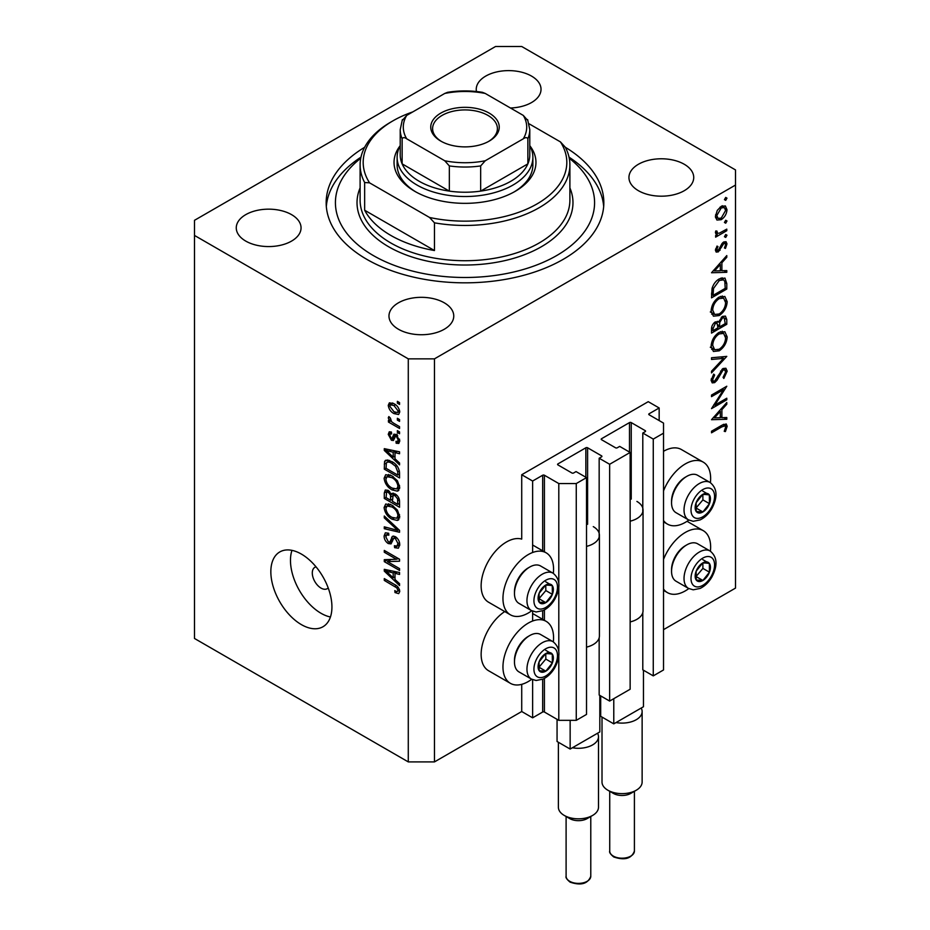 <?xml version="1.0" encoding="UTF-8"?>
<svg xmlns="http://www.w3.org/2000/svg" width="930" height="930" viewBox="0 0 930 930"><rect width="100%" height="100%" fill="white"/><g stroke="black" fill="none" stroke-linecap="round" stroke-linejoin="round"><path stroke-width="1.4" d="M659.161 407.979L648.245 401.679L521.718 474.73L532.623 481.031L542.667 475.242A1.232 0.709 0 0 1 544.41 475.242L558.802 483.553L576.263 483.553L586.516 477.625L576.042 471.58L573.636 472.975A1.232 0.709 0 0 1 571.892 472.975L557.93 464.907L557.93 463.907L585.854 447.783A1.232 0.709 0 0 1 587.597 447.783L601.559 455.84A1.232 0.709 0 0 1 601.559 456.851L599.164 458.234L609.638 464.279L630.145 452.445L619.671 446.4L617.276 447.783A1.232 0.709 0 0 1 615.532 447.783L601.559 439.716L601.559 438.716L629.494 422.592A1.232 0.709 0 0 1 631.238 422.592L645.199 430.648A1.232 0.709 0 0 1 645.199 431.66L642.793 433.043L653.267 439.088L663.52 433.171L663.52 423.092L649.117 414.78L649.117 413.769L659.161 407.979L659.161 420.569M649.117 413.769A1.232 0.709 0 0 0 649.117 414.78M642.793 612.638L642.793 669.833L653.267 675.878L663.52 669.96L663.52 433.171M653.267 675.878L653.267 439.088M642.793 511.884L642.793 433.043M601.559 438.716A1.232 0.709 0 0 0 601.559 439.716M599.164 637.829L599.164 695.024L609.638 701.069L630.145 689.235L630.145 452.445M609.638 701.069L609.638 464.279M599.164 537.075L599.164 458.234M557.93 463.907A1.232 0.709 0 0 0 557.93 464.907M434.461 761.903L434.461 358.852L735.514 185.047L735.514 169.934L521.718 46.5L495.539 46.5L194.486 220.317L194.486 638.468L408.282 761.903L434.461 761.903L521.718 711.52L532.623 717.821L542.667 712.031A1.232 0.709 0 0 1 544.41 712.031L558.802 720.343L576.263 720.343L586.516 714.426L586.516 477.625M576.263 720.343L576.263 483.553M558.802 720.343L558.802 656.022M558.802 651.267L558.802 587.504M558.802 582.75L558.802 483.553M532.623 717.821L532.623 679.679M532.623 621.019L532.623 611.161M532.623 552.501L532.623 481.031M521.718 711.52L521.718 684.329M531.739 610.743A35.793 20.658 -60 0 1 528.263 613.033A35.793 20.658 -60 0 1 510.372 614.8L488.552 602.21A35.793 20.658 -60 0 1 483.065 573.531A35.793 20.658 -60 0 1 506.455 541.992A35.793 20.658 -60 0 1 521.718 539.098L521.718 474.73M553.327 641.863A35.793 20.658 120 0 0 546.154 621.333A35.793 20.658 120 0 0 528.263 623.1A35.793 20.658 120 0 0 504.885 654.639A35.793 20.658 120 0 0 510.372 683.317A35.793 20.658 120 0 0 528.263 681.551A35.793 20.658 120 0 0 531.739 679.26M510.372 614.8A35.793 20.658 -60 0 1 504.885 586.121A35.793 20.658 -60 0 1 528.263 554.582A35.793 20.658 -60 0 1 546.154 552.815A35.793 20.658 -60 0 1 553.327 573.345M663.52 559.43A35.793 20.658 -60 0 1 685.34 532.425A35.793 20.658 -60 0 1 703.231 530.646A35.793 20.658 -60 0 1 710.404 551.188M688.816 588.574A35.793 20.658 -60 0 1 685.34 590.864A35.793 20.658 -60 0 1 667.438 592.631A35.793 20.658 -60 0 1 663.52 589.05M710.404 482.67A35.793 20.658 120 0 0 703.231 462.129A35.793 20.658 120 0 0 685.34 463.907A35.793 20.658 120 0 0 663.52 490.912M663.52 520.533A35.793 20.658 120 0 0 667.438 524.113A35.793 20.658 120 0 0 685.34 522.346A35.793 20.658 120 0 0 688.816 520.056M316.037 566.87A12.346 7.126 -120 0 0 314.851 567.323A12.346 7.126 -120 0 0 312.294 572.973A12.346 7.126 -120 0 0 317.676 585.4A12.346 7.126 -120 0 0 327.186 588.702A12.346 7.126 -120 0 0 328.185 587.9M270.839 571.718A43.187 24.936 -120 0 0 289.695 615.183A43.187 24.936 -120 0 0 322.977 626.75A43.187 24.936 -120 0 0 331.929 606.988A43.187 24.936 -120 0 0 313.073 563.51A43.187 24.936 -120 0 0 279.791 551.943A43.187 24.936 -120 0 0 270.839 571.718M291.962 550.362A43.187 24.936 -120 0 0 290.474 560.383A43.187 24.936 -120 0 0 330.441 616.997M364.63 147.3A138.837 80.154 0 0 0 326.163 202.682A138.837 80.154 0 0 0 366.827 259.354A138.837 80.154 0 0 0 518.126 276.733A138.837 80.154 0 0 0 603.837 202.682A138.837 80.154 0 0 0 565.37 147.3M510.43 107.996A32.399 18.705 0 0 0 541.028 89.327A32.399 18.705 0 0 0 531.542 76.097A32.399 18.705 0 0 0 496.236 72.04A32.399 18.705 0 0 0 476.241 89.327A32.399 18.705 0 0 0 476.462 91.524M291.567 214.644A32.399 18.705 0 0 0 256.262 210.587A32.399 18.705 0 0 0 236.267 227.873A32.399 18.705 0 0 0 245.753 241.091A32.399 18.705 0 0 0 281.058 245.148A32.399 18.705 0 0 0 301.053 227.873A32.399 18.705 0 0 0 291.567 214.644M444.273 302.808A32.399 18.705 0 0 0 408.968 298.751A32.399 18.705 0 0 0 388.973 316.037A32.399 18.705 0 0 0 398.459 329.255A32.399 18.705 0 0 0 433.764 333.312A32.399 18.705 0 0 0 453.759 316.037A32.399 18.705 0 0 0 444.273 302.808M684.248 164.261A32.399 18.705 0 0 0 648.942 160.204A32.399 18.705 0 0 0 628.947 177.491A32.399 18.705 0 0 0 638.433 190.708A32.399 18.705 0 0 0 673.739 194.765A32.399 18.705 0 0 0 693.734 177.491A32.399 18.705 0 0 0 684.248 164.261M714.798 405.154L726.783 398.226L726.783 399.807L711.52 408.63L723.528 389.705L711.52 396.645L711.52 395.064L726.783 386.241L714.798 405.154L713.891 404.631M723.04 368.513L725.9 368.268L727.179 371.163L723.842 378.452L723.063 377.406L725.609 372.07L724.726 369.942L723.017 370.105L717.007 380.277L714.682 382.602L712.206 382.881L711.125 380.324L713.705 374.127L714.647 375.011L712.694 379.591L713.345 381.195L714.624 381.056L723.04 368.513M726.783 356.399L711.52 372.907L711.52 371.21L723.552 358.387L711.52 359.457L711.52 357.759L726.783 356.399M727.179 336.939C726.76 342.833 724.11 347.46 719.216 350.831L713.426 351.459L711.125 346.344C711.52 340.38 714.194 335.707 719.146 332.336L724.854 331.743L727.179 336.939L725.365 335.893M727.179 301.669C726.76 307.563 724.11 312.201 719.216 315.561L713.426 316.188L711.125 311.073C711.52 305.11 714.194 300.437 719.146 297.065L724.854 296.472L727.179 301.669L725.365 300.623M726.783 272.304L711.52 272.757L726.783 255.576L726.783 257.296L721.889 262.737L721.889 270.723L726.783 270.584L726.783 272.304L723.935 270.665M726.981 198.16L725.714 200.357L724.435 199.625L725.714 197.427L726.981 198.16M725.714 200.357L724.435 199.625L725.714 200.357M663.52 629.657L735.514 588.097L735.514 185.047M703.231 462.129L681.411 449.539A35.793 20.658 120 0 0 663.52 451.306M504.746 611.556A35.793 20.658 120 0 0 482.763 643.142A35.793 20.658 120 0 0 488.552 670.728L510.372 683.317M716.844 219.945L715.426 216.353L717.274 210.389L721.238 206.332L725.388 205.949L726.981 209.68C726.69 213.923 724.772 217.248 721.238 219.678L717.018 220.05M726.981 220.991L725.714 223.2L724.435 222.456L725.714 220.259L726.981 220.991M725.714 223.2L724.435 222.456L725.714 223.2M715.728 233.732L717.274 234.627L715.426 232.535L715.809 230.942L716.995 231.128L717.425 233.209L719.204 233.221L726.783 229.129L726.783 230.71L715.623 237.15L715.623 235.569L717.274 234.627L716.321 234.314M726.981 235.232L725.714 237.441L724.435 236.697L725.714 234.5L726.981 235.232M725.714 237.441L724.435 236.697L725.714 237.441M718.355 251.856L716.205 252.1L715.426 250.286L717.018 246.066L717.972 246.59L716.798 249.496L718.297 250.298L722.029 243.555L723.761 241.951L726.051 241.719L726.981 243.869L725.47 248.426L724.435 247.973L725.609 244.741L725.016 243.404L723.819 243.509L718.355 251.856L715.437 250.17M715.682 248.845L718.297 250.298M719.343 278.861L724.97 278.093L726.783 283.569L726.783 289.032L711.52 297.856L712.066 288.381C713.461 283.999 715.891 280.825 719.343 278.861M726.783 319.536L726.783 324.303L711.52 333.114L711.52 329.673C711.345 326.5 712.601 323.907 715.298 321.896L718.553 322.059L722.447 316.409L725.447 316.107L726.783 319.536L724.772 318.374M717.983 321.548L717.297 321.327M726.783 419.256L711.52 419.709L726.783 402.527L726.783 404.248L721.889 409.677L721.889 417.675L726.783 417.524L726.783 419.256L723.935 417.605M725.609 427.114L725.028 425.835L721.668 426.951L711.52 432.81L711.52 431.229L721.831 425.277L726.225 423.964L727.179 426.3L725.412 431.567L724.238 431.322L725.609 427.114M387.392 561.604L399.551 568.625L399.551 570.462L384.288 561.639L384.288 559.686L396.459 559.279L384.288 552.246L384.288 550.421L399.551 559.232L399.551 561.197L387.392 561.604L391.112 559.453M395.308 536.633C398.191 538.621 399.668 541.33 399.749 544.748L398.389 548.189L394.599 547.665L394.401 545.724L396.947 546.038L397.97 543.562L395.355 538.493L393.762 538.272L391.042 543.887L388.263 543.562C385.578 541.748 384.183 539.237 384.09 536.029L385.346 532.809L388.647 533.239L388.845 535.192L386.636 534.901L385.869 536.994L388.31 541.748L389.856 542.062L392.53 536.25L395.308 536.633M384.288 515.999L399.551 530.367L399.551 532.262L384.288 528.717L384.288 526.833L397.773 530.379L384.288 517.905L384.288 515.999M399.749 516.638L397.354 520.451L392.123 519.219C387.577 516.813 384.904 512.93 384.09 507.582L385.694 504.037L391.937 505.141L397.424 510.105L399.749 516.638M398.203 520.126L398.877 519.579M399.749 487.332L397.354 491.145L392.123 489.901C387.577 487.494 384.904 483.623 384.09 478.276L385.694 474.719L391.937 475.835L397.424 480.787L399.749 487.332M398.203 490.819L398.877 490.261M394.994 458.804L399.551 462.977L399.551 464.884L384.288 450.434L384.288 448.655L399.551 451.829L399.551 453.735L394.994 452.643L394.994 458.804M397.377 401.342L399.551 402.597L399.551 404.434L397.377 403.167L397.377 401.342M194.486 235.43L408.282 358.852L434.461 358.852M408.282 761.903L408.282 358.852M393.89 403.678C397.191 405.352 399.156 408.119 399.749 411.99L398.61 414.513L394.006 413.594C390.74 411.909 388.833 409.165 388.252 405.341L389.391 402.818L393.89 403.678M397.377 418.279L399.551 419.546L399.551 421.371L397.377 420.116L397.377 418.279M393.797 423.313L399.551 426.638L399.551 428.474L388.449 422.057L388.449 420.232L390.216 421.255L388.252 417.954L388.845 416.57L390.426 418.175L391.53 421.685L393.797 423.313M397.377 430.648L399.551 431.904L399.551 433.74L397.377 432.485L397.377 430.648M396.168 434.531L399.749 440.936L398.807 443.436L396.18 443.25L395.982 441.297L397.575 441.448L398.168 439.89L396.447 436.53L395.436 436.368L393.437 440.506L391.414 440.262L388.252 434.368L389.24 431.799L391.425 432.02L391.623 433.973L390.333 433.857L389.833 435.217L391.193 438.309L392.111 438.263L393.913 434.147L396.168 434.531M391.193 438.309L396.482 435.74L397.11 434.054M391.832 461.571C396.354 463.872 398.924 467.592 399.551 472.742L399.551 477.939L384.288 469.127L384.567 461.513L385.555 460.257L391.832 461.571M393.041 493.167L391.321 494.167L395.064 493.9C398.028 495.76 399.528 498.399 399.551 501.828L399.551 507.257L384.288 498.434L384.288 492.97L385.287 490.029L388.124 490.343L391.321 494.167L391.983 493.388M394.994 579.495L399.551 583.668L399.551 585.575L384.288 571.125L384.288 569.334L399.551 572.52L399.551 574.426L394.994 573.333L394.994 579.495M399.749 591.503L398.679 593.631L394.994 592.55L394.797 590.608C396.447 591.794 397.505 591.713 397.97 590.387L396.819 587.888L384.288 580.413L384.288 578.588L394.646 584.575C397.54 585.888 399.237 588.19 399.749 591.503M399.609 590.178L397.552 591.364L399.423 589.539M398.958 402.248L397.377 403.167M395.762 412.571L394.006 413.594M392.414 402.946L388.252 405.341M389.833 406.305L393.995 411.757L397.459 412.536L398.168 411.025L393.995 405.573L390.53 404.806L389.833 406.305M395.483 404.713L393.995 405.573M399.516 410.246L398.168 411.025M398.958 419.198L397.377 420.116M390.03 421.151L388.449 422.057M390.821 420.906L390.216 421.255M389.496 417.233L388.252 417.954M398.958 431.567L397.377 432.485M399.749 441.192L396.18 443.25M399.528 439.111L398.168 439.89M397.726 435.775L396.447 436.53M397.25 435.31L395.436 436.368M394.599 438.425L391.414 440.262M391.472 432.508L388.252 434.368M395.552 435.786L396.482 435.74L395.552 435.786M386.555 449.12L384.288 450.434M397.238 451.352L394.994 452.643M388.763 452.945L393.204 457.176L393.204 452.224L385.869 450.457L388.763 452.945M394.994 456.142L393.204 457.176M387.752 449.376L385.869 450.457M395.378 450.969L393.204 452.224M386.066 468.092L384.288 469.127M388.647 461.303L388.705 460.164M387.322 459.92L384.567 461.513M386.066 468.325L397.773 475.079L397.773 471.928L395.541 466.244L391.809 463.396C389.507 461.815 387.694 461.652 386.369 462.908L386.066 468.325M399.551 474.044L397.773 475.079M389.879 460.583L386.369 462.908M393.332 462.512L391.809 463.396M396.75 465.558L395.541 466.244M399.423 470.975L397.773 471.928M399.633 488.645L398.052 488.169M393.855 488.913L392.123 489.901M388.449 475.893L384.09 478.276M388.449 475.753L388.577 474.44M385.869 479.287C386.531 483.402 388.624 486.332 392.146 488.087L396.75 488.924L397.97 486.309C397.331 482.298 395.297 479.403 391.89 477.636L387.078 476.683L385.869 479.287M390.623 475.149L388.438 476.404M393.39 476.765L391.89 477.636M399.54 485.402L397.97 486.309M386.066 497.399L384.288 498.434M386.066 497.631L390.635 500.27L390.484 495.144L388.368 492.319L386.648 492.04L386.066 497.631M392.414 499.236L390.635 500.27M389.67 491.575L388.368 492.319M393.704 493.284L390.484 495.144M392.414 501.293L397.773 504.386L397.575 498.864L395.087 495.737L393.099 495.434L392.414 501.293M399.551 503.363L397.773 504.386M396.505 494.923L395.087 495.737M398.889 498.108L397.575 498.864M399.389 499.817L397.773 500.759M399.633 517.964L398.052 517.487M393.855 518.219L392.123 519.219M388.449 505.199L384.09 507.582M388.449 505.06L388.577 503.746M385.869 508.605C386.531 512.721 388.624 515.65 392.146 517.406L396.75 518.231L397.97 515.627C397.331 511.605 395.297 508.722 391.89 506.943L387.078 505.99L385.869 508.605M390.623 504.455L388.438 505.722M393.39 506.071L391.89 506.943M399.54 514.709L397.97 515.627M386.543 527.415L384.288 528.717M398.889 529.74L397.773 530.379M385.531 517.173L384.288 517.905M399.714 545.526L398.958 545.154L394.599 547.665M399.54 542.655L397.97 543.562M396.726 537.691L395.355 538.493M392.495 541.121L388.263 543.562M388.461 533.855L384.09 536.029M392.693 540.435L389.856 542.062M395.204 537.447L395.39 536.68M393.739 536.04L391.658 537.249M390.17 560L389.333 559.523M387.868 559.569L384.288 561.639M398.04 558.36L396.459 559.279M385.869 551.339L384.288 552.246M398.877 558.849L397.098 558.907M386.555 569.811L384.288 571.125M397.238 572.031L394.994 573.333M388.763 573.636L393.204 577.856L393.204 572.903L385.869 571.148L388.763 573.636M394.994 576.832L393.204 577.856M387.752 570.055L385.869 571.148M395.378 571.648L393.204 572.903M396.901 591.457L394.994 592.55M398.04 587.179L396.819 587.888M385.869 579.506L384.288 580.413M722.494 205.763L722.598 206.565M725.295 208.704L726.981 209.68M719.541 218.701L721.238 219.678M716.391 217.411L715.554 217.76M721.25 207.913L716.798 215.562L718.111 218.399L721.25 218.085L725.609 210.482L724.365 207.588L721.25 207.913L719.994 207.192M715.554 214.842L716.798 215.562M725.412 229.919L726.783 230.71M715.647 231.384L716.798 232.047M723.714 241.986L726.981 243.869M724.505 247.868L725.47 248.426M722.645 242.823L723.819 243.509M721.75 243.974L722.75 244.555M720.552 246.566L721.599 247.171M719.029 249.67L720.076 250.275M725.76 256.715L726.783 257.296M720.878 262.144L721.889 262.737M720.32 269.816L721.889 270.723M720.32 264.469L714.496 270.944L720.32 270.769L720.32 264.469L719.309 263.876M713.473 270.363L714.496 270.944M725.214 288.137L726.783 289.032M722.087 277.745L722.331 279.116M713.077 295.368L725.214 288.358L724.83 281.523L723.587 279.837L719.343 280.453L713.508 288.463L713.077 295.368L711.52 294.461M712.252 287.73L713.508 288.463M718.053 279.697L719.343 280.453M717.681 314.666L719.216 315.561M713.403 313.736L711.694 314.154M722.238 295.949L722.703 297.588M719.146 298.646C715.158 301.436 713.008 305.249 712.694 310.097L714.659 314.468L719.216 313.98C723.168 311.213 725.307 307.435 725.609 302.634L723.645 298.135L719.146 298.646L717.855 297.914M711.241 309.26L712.694 310.097M725.214 323.396L726.783 324.303M713.077 328.488L713.077 330.638L717.972 327.802L717.053 323.291L715.321 323.454L713.077 328.488L711.636 327.651M711.52 329.731L713.077 330.638M714.135 322.768L715.321 323.454M719.541 325.849L719.541 326.907L725.214 323.628L724.249 317.839L722.447 317.99L719.727 322.454L719.541 325.849L717.879 324.896M717.96 325.988L719.541 326.907M718.611 321.815L719.727 322.454M721.25 317.293L722.447 317.99M717.681 349.936L719.216 350.831M713.403 349.006L711.694 349.424M722.238 331.208L722.703 332.859M719.146 333.917C715.158 336.695 713.008 340.52 712.694 345.367L714.659 349.738L719.216 349.25C723.168 346.483 725.307 342.693 725.609 337.904L723.645 333.405L719.146 333.917L717.855 333.173M711.241 344.53L712.694 345.367M721.006 356.922L723.552 358.387M722.831 368.652L727.179 371.163M721.854 369.431L723.017 370.105M720.529 371.024L721.529 371.605M716.019 379.707L717.007 380.277M711.136 380.556L714.682 382.602M713.531 374.372L714.647 375.011M711.311 378.789L712.694 379.591M725.412 399.017L726.783 399.807M722.168 388.914L723.528 389.705M725.76 403.655L726.783 404.248M720.878 409.084L721.889 409.677M720.32 416.768L721.889 417.675M720.32 411.409L714.496 417.896L720.32 417.71L720.32 411.409L719.309 410.827M713.473 417.303L714.496 417.896M723.691 424.289L727.179 426.3M724.389 430.985L725.412 431.567M706.521 561.871A10.8 6.231 120 0 0 702.685 562.964A10.8 6.231 120 0 0 696.128 571.253A10.8 6.231 120 0 0 696.221 580.018A10.8 6.231 120 0 0 702.882 580.471A10.8 6.231 120 0 0 709.451 572.183A10.8 6.231 120 0 0 709.346 563.417A10.8 6.231 120 0 0 706.521 561.871M705.731 563.022L702.685 562.964L696.128 571.253L696.221 580.018L702.882 580.471L709.451 572.183L709.346 563.417L705.731 563.022M671.553 571.311L671.553 569.602A19.495 11.253 -60 0 1 685.34 545.724L686.817 544.864A21.599 12.474 120 0 0 671.553 571.311A21.599 12.474 120 0 0 676.017 581.204L688.502 588.399A21.599 12.474 -60 0 1 687.119 566.091A21.599 12.474 -60 0 1 706.765 550.014A21.599 12.474 -60 0 1 710.102 551.002L697.616 543.794A21.599 12.474 120 0 0 694.28 542.806A21.599 12.474 120 0 0 686.817 544.864M695.919 576.67L702.906 568.404L702.848 562.952M696.338 576.693L702.882 580.471M702.906 568.404L709.451 572.183M702.801 559.639L709.346 563.417M549.444 652.558A10.8 6.231 120 0 0 545.619 653.639A10.8 6.231 120 0 0 539.051 661.939A10.8 6.231 120 0 0 539.156 670.693A10.8 6.231 120 0 0 545.817 671.158A10.8 6.231 120 0 0 552.374 662.869A10.8 6.231 120 0 0 552.281 654.104A10.8 6.231 120 0 0 549.444 652.558M548.654 653.709L545.619 653.639L539.051 661.939L539.156 670.693L545.817 671.158L552.374 662.869L552.281 654.104L548.654 653.709M514.476 661.997L514.476 660.288A19.495 11.253 -60 0 1 528.263 636.411L529.751 635.55A21.599 12.474 120 0 0 514.476 661.997A21.599 12.474 120 0 0 518.952 671.89L531.425 679.086A21.599 12.474 -60 0 1 530.053 656.778A21.599 12.474 -60 0 1 549.688 640.689A21.599 12.474 -60 0 1 553.025 641.688L540.551 634.481A21.599 12.474 120 0 0 537.215 633.493A21.599 12.474 120 0 0 529.751 635.55M538.854 667.356L545.829 659.091L545.771 653.639M539.272 667.38L545.817 671.158M545.829 659.091L552.374 662.869M545.736 650.326L552.281 654.104M549.444 584.04A10.8 6.231 120 0 0 545.619 585.121A10.8 6.231 120 0 0 539.051 593.421A10.8 6.231 120 0 0 539.156 602.175A10.8 6.231 120 0 0 545.817 602.64A10.8 6.231 120 0 0 552.374 594.351A10.8 6.231 120 0 0 552.281 585.586A10.8 6.231 120 0 0 549.444 584.04M548.654 585.191L545.619 585.121L539.051 593.421L539.156 602.175L545.817 602.64L552.374 594.351L552.281 585.586L548.654 585.191M514.476 593.48L514.476 591.771A19.495 11.253 -60 0 1 528.263 567.893L529.751 567.033A21.599 12.474 120 0 0 514.476 593.48A21.599 12.474 120 0 0 518.952 603.372L531.425 610.568A21.599 12.474 -60 0 1 530.053 588.248A21.599 12.474 -60 0 1 549.688 572.171A21.599 12.474 -60 0 1 553.025 573.171L540.551 565.963A21.599 12.474 120 0 0 537.215 564.975A21.599 12.474 120 0 0 529.751 567.033M538.854 598.839L545.829 590.573L545.771 585.121M539.272 598.862L545.817 602.64M545.829 590.573L552.374 594.351M545.736 581.808L552.281 585.586M706.521 493.353A10.8 6.231 120 0 0 702.685 494.446A10.8 6.231 120 0 0 696.128 502.735A10.8 6.231 120 0 0 696.221 511.5A10.8 6.231 120 0 0 702.882 511.953A10.8 6.231 120 0 0 709.451 503.665A10.8 6.231 120 0 0 709.346 494.9A10.8 6.231 120 0 0 706.521 493.353M705.731 494.504L702.685 494.446L696.128 502.735L696.221 511.5L702.882 511.953L709.451 503.665L709.346 494.9L705.731 494.504M671.553 502.793L671.553 501.084A19.495 11.253 -60 0 1 685.34 477.206L686.817 476.346A21.599 12.474 120 0 0 671.553 502.793A21.599 12.474 120 0 0 676.017 512.686L688.502 519.882A21.599 12.474 -60 0 1 687.119 497.573A21.599 12.474 -60 0 1 706.765 481.496A21.599 12.474 -60 0 1 710.102 482.484L697.616 475.276A21.599 12.474 120 0 0 694.28 474.288A21.599 12.474 120 0 0 686.817 476.346M695.919 508.152L702.906 499.887L702.848 494.435M696.338 508.175L702.882 511.953M702.906 499.887L709.451 503.665M702.801 491.121L709.346 494.9M397.122 157.333A67.878 39.188 180 0 0 417 185.047A67.878 39.188 180 0 0 490.97 193.545A67.878 39.188 180 0 0 532.878 157.333A67.878 39.188 180 0 0 529.786 145.661A70.959 40.967 180 0 1 515.174 191.347A70.959 40.967 180 0 1 414.827 191.347L414.827 191.347A70.959 40.967 180 0 1 400.191 145.685A67.878 39.188 180 0 0 397.122 157.333L397.122 164.889A67.878 39.188 0 0 0 415.943 191.975M360.735 158.263A129.572 74.807 0 0 0 373.372 255.576A129.572 74.807 0 0 0 549.514 259.389A129.572 74.807 0 0 0 569.265 158.263M569.032 157.158A138.837 80.154 180 0 1 603.675 206.46M390.833 235.43A104.892 60.566 0 0 0 434.461 250.542L364.653 210.238A104.892 60.566 0 0 0 390.833 235.43M434.461 222.828L429.544 217.469A101.812 58.776 0 0 0 536.994 203.937A101.812 58.776 0 0 0 560.441 141.906L565.347 147.266A104.892 60.566 180 0 1 569.892 164.889A104.892 60.566 180 0 1 434.461 222.828L434.461 250.542M364.653 210.238L364.653 182.524A104.892 60.566 180 0 1 360.108 164.889A104.892 60.566 180 0 1 390.821 122.074L393.006 120.807A101.812 58.776 0 0 0 369.559 182.838L364.653 182.524M560.441 141.906L529.065 123.795M412.781 111.914A101.812 58.776 0 0 0 393.006 120.807M429.544 217.469L369.559 182.838M326.325 206.46A138.837 80.154 180 0 1 360.968 157.158M514.058 191.975A67.878 39.188 0 0 0 532.878 164.889L532.878 157.333M440.785 141.093L440.785 141.093A34.247 19.774 180 0 1 440.785 113.123A34.247 19.774 180 0 1 489.215 113.123A34.247 19.774 180 0 1 489.215 141.093A34.247 19.774 180 0 1 440.785 141.093M488.541 141.465A32.399 18.705 0 0 0 497.399 128.619A32.399 18.705 0 0 0 487.901 115.39A32.399 18.705 0 0 0 452.608 111.344A32.399 18.705 0 0 0 432.601 128.619A32.399 18.705 0 0 0 441.459 141.465M406.712 138.803C404.608 137.315 403.074 137.28 402.132 138.675A64.786 37.409 180 0 1 400.214 129.63L400.214 154.822A64.786 37.409 0 0 0 402.132 163.866A64.786 37.409 0 0 0 419.186 181.269A64.786 37.409 0 0 0 449.329 191.115A64.786 37.409 0 0 0 480.671 191.115A64.786 37.409 0 0 0 527.868 163.866A64.786 37.409 0 0 0 529.786 154.822L529.786 129.63A64.786 37.409 180 0 1 527.868 138.675C526.938 137.28 525.415 137.315 523.288 138.803A61.706 35.619 0 0 0 523.288 115.413L485.251 93.453A61.706 35.619 0 0 0 444.749 93.453L406.712 115.413A61.706 35.619 0 0 0 406.712 138.803L444.749 160.762A61.706 35.619 0 0 0 485.251 160.762L523.288 138.803M402.132 138.675L402.132 163.866L449.329 191.115L449.329 165.924L444.749 160.762M485.251 160.762L480.671 165.924L480.671 191.115L527.868 163.866L527.868 138.675M444.749 93.453L447.551 92.326C459.188 90.443 470.813 90.443 482.449 92.326L485.251 93.453M523.288 115.413L527.868 120.575M402.132 120.575L406.712 115.413M636.248 790.244L630.796 793.395A12.346 7.126 180 0 1 613.347 793.395L607.894 790.244A20.053 11.579 0 0 0 636.248 790.244A20.053 11.579 0 0 0 642.13 782.06L642.13 711.52A20.053 11.579 180 0 1 616.032 722.563L613.777 723.865L600.687 716.309L600.687 695.907M602.012 717.077L602.012 782.06A20.053 11.579 0 0 0 607.894 790.244L613.347 793.395M643.455 670.216L643.455 706.742L616.032 722.563M636.911 501.433A20.983 12.113 180 0 1 643.048 510L643.048 610.766A20.983 12.113 180 0 1 630.145 621.938M643.048 510A20.983 12.113 180 0 1 630.145 521.184M613.777 723.865L613.777 698.674M641.2 708.044A20.053 11.579 180 0 1 642.13 711.52M592.619 815.436L587.167 818.586A12.346 7.126 180 0 1 569.718 818.586L564.266 815.436A20.053 11.579 0 0 0 564.266 815.436A20.053 11.579 0 0 0 592.619 815.436A20.053 11.579 0 0 0 598.49 807.252L598.49 736.711A20.053 11.579 180 0 1 572.403 747.755L570.148 749.057L557.058 741.501L557.058 719.332M558.384 742.268L558.384 807.252A20.053 11.579 0 0 0 564.254 815.436L569.718 818.586M599.815 695.408L599.815 731.933L572.403 747.755M593.27 526.624A20.983 12.113 180 0 1 599.42 535.192L599.42 635.957A20.983 12.113 180 0 1 586.516 647.129M599.42 535.192A20.983 12.113 180 0 1 586.516 546.375M570.148 749.057L570.148 720.343M597.56 733.235A20.053 11.579 180 0 1 598.49 736.711M645.199 431.66L645.199 430.648M631.238 499.108L631.238 422.592M629.494 452.061L629.494 422.592M601.559 456.851L601.559 455.84M587.597 524.299L587.597 447.783M585.854 477.253L585.854 447.783M544.41 712.031L544.41 678.423M544.41 620.322L544.41 609.906M544.41 551.804L544.41 475.242M542.667 712.031L542.667 679.284M542.667 619.31L542.667 610.766M542.667 550.793L542.667 475.242M396.226 434.566L392.751 436.565M391.088 450.074L389.007 451.271M386.345 462.966L384.288 464.151M388.461 490.552L384.288 492.97M392.739 495.818L390.635 497.027M396.54 527.531L395.366 528.217M395.238 537.331L390.867 539.853M391.088 570.753L389.007 571.95M396.261 585.609L394.773 586.47M725.04 282.569L726.783 283.569M711.531 293.229L713.077 294.124M718.076 375.604L719.088 376.185M720.308 426.161L721.668 426.951M708.544 556.524A16.659 9.614 120 0 0 692.513 570.997A16.659 9.614 120 0 0 697.035 586.911A16.659 9.614 120 0 0 713.066 572.427A16.659 9.614 120 0 0 708.544 556.524M551.478 647.21A16.659 9.614 120 0 0 535.436 661.683A16.659 9.614 120 0 0 539.958 677.598A16.659 9.614 120 0 0 555.989 663.113A16.659 9.614 120 0 0 551.478 647.21M551.478 578.693A16.659 9.614 120 0 0 535.436 593.166A16.659 9.614 120 0 0 539.958 609.08A16.659 9.614 120 0 0 555.989 594.596A16.659 9.614 120 0 0 551.478 578.693M708.544 488.006A16.659 9.614 120 0 0 692.513 502.479A16.659 9.614 120 0 0 697.035 518.394A16.659 9.614 120 0 0 713.066 503.909A16.659 9.614 120 0 0 708.544 488.006M360.108 164.889L360.108 200.159A104.892 60.566 0 0 0 390.833 242.986A104.892 60.566 0 0 0 505.141 256.11A104.892 60.566 0 0 0 569.892 200.159L569.892 164.889M569.892 187.883A107.985 62.345 180 0 1 517.952 257.006A107.985 62.345 180 0 1 388.647 246.764A107.985 62.345 180 0 1 360.108 187.883M480.671 165.924A64.786 37.409 180 0 1 449.329 165.924M634.411 851.078C631.528 858.669 624.635 860.634 613.73 856.96C610.44 854.217 609.104 852.264 609.731 851.078A12.346 7.126 0 0 0 613.347 856.112A12.346 7.126 0 0 0 626.797 857.658A12.346 7.126 0 0 0 634.411 851.078L634.411 791.302M590.783 876.269C587.9 883.86 581.006 885.813 570.102 882.152C566.8 879.408 565.475 877.443 566.103 876.269A12.346 7.126 0 0 0 569.718 881.303A12.346 7.126 0 0 0 583.168 882.849A12.346 7.126 0 0 0 590.783 876.269L590.783 816.494M532.623 613.521L546.154 621.333M687.038 521.3L703.231 530.646M663.52 521.858L667.438 524.113M390.53 404.806L393.169 403.283M397.459 412.536L399.714 411.234M397.575 441.448L399.714 440.204M390.333 433.857L391.542 433.159M391.949 438.39L396.308 435.879M387.078 476.683L390.123 474.928M396.75 488.924L399.749 487.192M386.648 492.04L388.798 490.796M393.099 495.434L395.413 494.109M387.078 505.99L390.123 504.234M396.75 518.231L399.749 516.499M396.947 546.038L399.749 544.422M393.762 538.272L395.924 537.029M386.636 534.901L388.694 533.715M663.52 590.376L667.438 592.631M532.623 545.003L546.154 552.815M724.365 207.588L721.738 206.065M718.111 218.399L715.449 216.864M717.425 233.209L715.472 232.082M717.216 250.391L715.53 249.414M725.016 243.404L723.18 242.346M723.587 279.837L720.715 278.175M723.645 298.135L720.587 296.368M714.659 314.468L710.299 311.945M717.053 323.291L714.972 322.094M724.249 317.839L722.122 316.607M723.645 333.405L720.587 331.638M714.659 349.738L710.299 347.216M724.726 369.942L722.668 368.757M713.345 381.195L711.136 379.917M725.028 425.835L722.959 424.65M688.502 588.399L693.199 589.818L700.081 588.446C704.777 586.191 708.683 582.424 711.81 577.135C717.902 565.568 717.332 556.861 710.102 551.002M531.425 679.086L536.122 680.504L543.015 679.133C547.7 676.877 551.618 673.099 554.745 667.821C560.825 656.255 560.255 647.536 553.025 641.688M531.425 610.568L536.122 611.987L543.015 610.615C547.7 608.36 551.618 604.581 554.745 599.292C560.825 587.737 560.255 579.018 553.025 573.171M688.502 519.882L693.199 521.3L700.081 519.928C704.777 517.673 708.683 513.906 711.81 508.617C717.902 497.05 717.332 488.343 710.102 482.484M402.376 119.61L400.214 129.63M527.624 119.61L529.786 129.63M609.731 851.078L609.731 791.302M566.103 876.269L566.103 816.494"/></g></svg>

